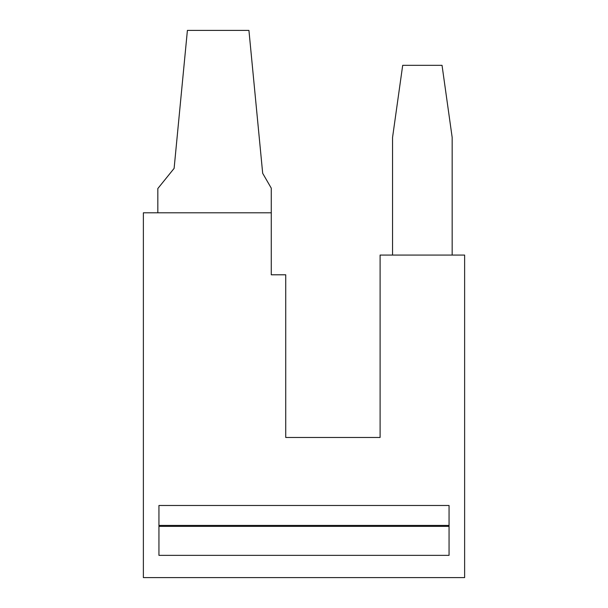 <?xml version="1.0" encoding="UTF-8"?>
<svg xmlns="http://www.w3.org/2000/svg" width="608" height="608" viewBox="0 0 608 608"><rect width="100%" height="100%" fill="white"/><g stroke="black" fill="none" stroke-linecap="round" stroke-linejoin="round"><path stroke-width="0.91" d="M158.939 555.355L449.061 555.355L449.061 505.484L158.939 505.484L158.939 555.355M464.626 255.064L380.099 255.064L380.099 437.464L285.73 437.464L285.73 274.793L271.274 274.793L271.274 212.8L143.374 212.8L143.374 577.6L464.626 577.6L464.626 255.064M449.061 525.426L158.939 525.426M452.17 255.064L452.17 137.446L442.039 65.322L402.694 65.322L392.555 137.446L392.555 255.064M157.829 212.8L157.829 188.541L174.116 168.378L187.401 30.4L248.93 30.4L262.686 173.31L271.274 188.176L271.274 212.8M449.061 526.361L158.939 526.361"/></g></svg>
